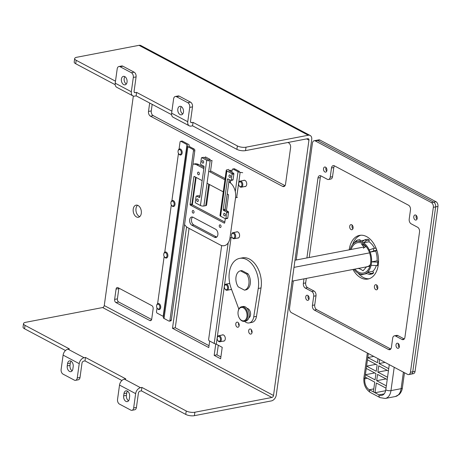 <?xml version="1.0" encoding="UTF-8"?>
<svg xmlns="http://www.w3.org/2000/svg" width="461" height="461" viewBox="0 0 461 461"><rect width="100%" height="100%" fill="white"/><g stroke="black" fill="none" stroke-linecap="round" stroke-linejoin="round"><path stroke-width="0.69" d="M203.998 167.366L198.685 164.548A12.355 8.021 -100.9 0 0 194.773 163.868L192.94 164.22A12.355 8.021 79.1 0 1 196.841 164.9L203.825 168.611M208.724 171.21L224.939 179.825M228.869 181.916L229.082 182.026A12.355 8.021 79.1 0 1 235.554 197.757L229.987 237.836A12.355 8.021 79.1 0 1 224.253 245.684A12.355 8.021 79.1 0 1 220.341 245.004L188.105 227.878A12.355 8.021 79.1 0 1 184.561 224.605M225.106 178.586L210.568 170.858M199.354 173.918A1.36 0.882 -100.9 0 0 198.213 172.114A1.36 0.882 -100.9 0 0 197.579 172.979A1.36 0.882 -100.9 0 0 198.726 174.782A1.36 0.882 -100.9 0 0 199.354 173.918M194.029 212.279A1.36 0.882 -100.9 0 0 192.888 210.475A1.36 0.882 -100.9 0 0 192.26 211.34A1.36 0.882 -100.9 0 0 193.401 213.143A1.36 0.882 -100.9 0 0 194.029 212.279M221.032 226.622A1.36 0.882 -100.9 0 0 219.891 224.818A1.36 0.882 -100.9 0 0 219.257 225.683A1.36 0.882 -100.9 0 0 220.398 227.486A1.36 0.882 -100.9 0 0 221.032 226.622M193.038 217.246L215.604 229.238A4.322 2.806 -100.9 0 1 217.869 234.741A4.322 2.806 -100.9 0 1 215.863 237.49A4.322 2.806 -100.9 0 1 214.492 237.254L191.926 225.262A4.322 2.806 -100.9 0 1 189.661 219.759A4.322 2.806 -100.9 0 1 191.667 217.01A4.322 2.806 -100.9 0 1 193.038 217.246M225.291 218.704L224.726 222.749A0.617 0.403 -100.9 0 1 224.248 223.107L190.393 205.122A0.617 0.403 -100.9 0 1 190.07 204.332L193.885 176.851A0.617 0.403 -100.9 0 1 194.369 176.494L202.16 180.631M227.204 193.937L228.218 194.479A0.617 0.403 -100.9 0 1 228.541 195.262L226.414 210.591M207.052 183.236L223.268 191.851M216.739 237.069A4.322 2.806 79.1 0 1 216.342 236.896L193.77 224.91A4.322 2.806 79.1 0 1 191.505 219.401A4.322 2.806 79.1 0 1 192.64 217.079M195.637 177.168L191.914 203.981A0.617 0.403 79.1 0 0 192.243 204.77L224.824 222.075M226.259 170.282A2.472 0.87 -172.1 0 0 226.864 170.979L231.699 173.543A0.617 0.403 79.1 0 1 232.021 174.333L231.226 180.055A0.617 0.403 79.1 0 1 230.748 180.418L227.924 178.92A0.617 0.403 -100.9 0 0 227.44 179.277L223.233 209.622A0.617 0.403 -100.9 0 0 223.556 210.406L226.374 211.904A0.617 0.403 79.1 0 1 226.697 212.694L225.907 218.416A0.617 0.403 79.1 0 1 225.423 218.773L220.589 216.209A2.472 0.87 7.9 0 1 219.983 215.512L226.259 170.282A2.472 0.87 -172.1 0 1 227.094 169.769L228.938 169.412M232.592 180.061A0.617 0.403 -100.9 0 0 233.07 179.704L233.865 173.981A0.617 0.403 -100.9 0 0 233.543 173.192L228.708 170.622L230.552 170.27L232.004 171.043M229.647 177.433A1.297 0.841 -100.9 0 0 230.056 177.508A1.297 0.841 -100.9 0 0 230.673 176.384A1.297 0.841 -100.9 0 0 229.976 175.03A1.297 0.841 -100.9 0 0 229.566 174.955A1.297 0.841 -100.9 0 0 228.95 176.085A1.297 0.841 -100.9 0 0 229.647 177.433M224.323 215.794A1.297 0.841 -100.9 0 0 224.732 215.863A1.297 0.841 -100.9 0 0 225.348 214.74A1.297 0.841 -100.9 0 0 224.657 213.391A1.297 0.841 -100.9 0 0 224.242 213.316A1.297 0.841 -100.9 0 0 223.625 214.44A1.297 0.841 -100.9 0 0 224.323 215.794M230.552 170.27L230.379 171.509M229.255 179.623L228.933 181.951M227.261 193.972L225.095 209.599M227.267 218.422A0.617 0.403 -100.9 0 0 227.751 218.065L228.547 212.337A0.617 0.403 -100.9 0 0 228.218 211.553L225.4 210.055A0.617 0.403 79.1 0 1 225.077 209.265L229.192 179.594M200.437 205.502L195.602 202.932A0.617 0.403 79.1 0 1 195.28 202.149L196.075 196.421A0.617 0.403 79.1 0 1 196.553 196.063L199.377 197.562A0.617 0.403 -100.9 0 0 199.861 197.204L204.067 166.859A0.617 0.403 -100.9 0 0 203.745 166.075L200.927 164.571A0.617 0.403 79.1 0 1 200.598 163.788L201.394 158.06A0.617 0.403 79.1 0 1 201.878 157.702L206.712 160.272A2.472 0.87 -172.1 0 0 210.17 160.774L203.895 206.004A2.472 0.87 7.9 0 1 200.437 205.502L206.712 160.272M197.654 199.048A1.297 0.841 -100.9 0 0 197.245 198.973A1.297 0.841 -100.9 0 0 196.628 200.097A1.297 0.841 -100.9 0 0 197.32 201.451A1.297 0.841 -100.9 0 0 197.734 201.52A1.297 0.841 -100.9 0 0 198.351 200.397A1.297 0.841 -100.9 0 0 197.654 199.048M202.978 160.687A1.297 0.841 -100.9 0 0 202.569 160.612A1.297 0.841 -100.9 0 0 201.953 161.736A1.297 0.841 -100.9 0 0 202.644 163.09A1.297 0.841 -100.9 0 0 203.053 163.159A1.297 0.841 -100.9 0 0 203.676 162.036A1.297 0.841 -100.9 0 0 202.978 160.687M209.438 184.504L206.574 205.133A2.472 0.87 7.9 0 1 205.739 205.652L203.895 206.004M199.671 196.386L199.763 195.712A0.617 0.403 79.1 0 1 200.12 195.32L200.051 195.32M201.682 157.668L203.526 157.316A0.617 0.403 -100.9 0 1 203.722 157.351L208.556 159.921L210.4 159.564L205.566 156.994A0.617 0.403 79.1 0 0 205.087 157.357L204.989 158.025M210.395 172.103L212.014 160.422L210.17 160.774M199.953 196.536L198.397 195.712A0.617 0.403 -100.9 0 0 198.034 195.781M238.833 309.124L231.128 288.246A22.232 14.441 79.1 0 1 229.232 280.086A22.232 14.441 79.1 0 1 239.651 258.373A22.232 14.441 79.1 0 1 258.437 280.34A22.232 14.441 79.1 0 1 258.258 288.482L253.723 316.891A9.883 6.419 79.1 0 1 249.171 322.925A9.883 6.419 79.1 0 1 244.537 321.294M249.171 322.925L251.942 322.395A9.883 6.419 -100.9 0 0 256.489 316.361L261.024 287.946A22.232 14.441 -100.9 0 0 261.208 279.81A22.232 14.441 -100.9 0 0 242.417 257.843L239.651 258.373M244.48 290.148L245.863 289.883A9.883 6.419 -100.9 0 0 250.323 280.271A9.883 6.419 -100.9 0 0 248.053 273.834L241.806 270.544L240.423 270.809L246.67 274.099A9.883 6.419 79.1 0 1 248.9 283.872A9.883 6.419 79.1 0 1 244.48 290.148L238.233 286.857A9.883 6.419 79.1 0 1 235.997 277.078A9.883 6.419 79.1 0 1 240.423 270.809M248.848 317.854A4.938 3.21 -100.9 0 0 250.559 313.296A4.938 3.21 -100.9 0 0 247.937 308.634A4.938 3.21 -100.9 0 0 247.027 308.346M244.37 321.329L245.753 321.063A7.411 4.812 -100.9 0 0 249.28 314.633A7.411 4.812 -100.9 0 0 245.298 306.905A7.411 4.812 -100.9 0 0 242.964 306.507L241.581 306.772A7.411 4.812 79.1 0 1 243.915 307.17A7.411 4.812 79.1 0 1 247.897 314.898A7.411 4.812 79.1 0 1 244.37 321.329A7.411 4.812 79.1 0 1 242.037 320.925A7.411 4.812 79.1 0 1 239.662 318.609L239.478 318.32A6.794 4.414 79.1 0 1 238.147 311.377A6.794 4.414 79.1 0 1 243.373 307.833A6.794 4.414 79.1 0 1 246.952 316.477A6.794 4.414 79.1 0 1 241.656 320.441A6.794 4.414 79.1 0 1 239.478 318.32M238.147 311.377L238.21 311.037A7.411 4.812 79.1 0 1 241.581 306.772M182.377 141.129L188.393 144.328A3.089 1.089 -172.1 0 1 189.148 145.192A3.089 1.089 -172.1 0 1 189.143 145.209L188.97 146.102A1.233 0.438 7.9 0 0 188.97 146.114A1.233 0.438 7.9 0 0 189.269 146.46L194.179 149.064A1.233 0.801 -100.9 0 1 194.824 150.638L193.441 150.903L169.925 320.372A1.233 0.801 79.1 0 1 169.348 321.156A1.233 0.801 79.1 0 1 168.957 321.087L164.053 318.482A3.089 1.089 7.9 0 1 163.303 317.617L187.31 144.944A1.233 0.438 7.9 0 0 187.31 144.938A1.233 0.438 7.9 0 0 187.01 144.593L180.994 141.394A1.233 0.801 79.1 0 0 180.603 141.325L181.986 141.06A1.233 0.801 -100.9 0 1 182.377 141.129L180.994 141.394M180.603 141.325A1.233 0.801 79.1 0 0 180.032 142.109L179.058 149.134M178.465 153.392L171.907 200.656M171.313 204.92L164.756 252.184M164.162 256.449L157.604 303.713M157.017 307.977L156.515 311.578A1.233 0.801 79.1 0 0 157.161 313.152L163.177 316.35A1.233 0.438 -172.1 0 1 163.448 316.569M187.131 145.878L163.303 317.594A3.089 1.089 7.9 0 0 163.303 317.617M187.137 145.855A3.089 1.089 -172.1 0 1 187.137 145.837A3.089 1.089 -172.1 0 0 187.886 146.725L192.79 149.329A1.233 0.801 79.1 0 1 193.441 150.903M169.348 321.156L170.737 320.891A1.233 0.801 -100.9 0 0 171.308 320.107L194.824 150.638M242.693 172.702L240.146 172.328A3.089 1.089 -172.1 0 1 238.043 171.705L233.139 169.095A1.233 0.801 79.1 0 0 232.747 169.031A1.233 0.801 79.1 0 0 232.177 169.815L231.831 172.281M239.432 171.44L234.522 168.83A1.233 0.801 -100.9 0 0 234.13 168.766L232.747 169.031M231.088 237.628L216.313 344.09A3.089 1.089 7.9 0 1 214.209 343.462L209.306 340.858A1.233 0.801 79.1 0 1 208.66 339.284L221.666 245.546M230.362 182.873L230.707 180.395M178.084 151.041L178.148 150.701A3.089 2.005 79.1 0 1 179.554 148.926A3.089 2.005 79.1 0 1 180.528 149.093A3.089 2.005 79.1 0 1 182.187 152.314A3.089 2.005 79.1 0 1 180.712 154.994A3.089 2.005 79.1 0 1 179.738 154.821A3.089 2.005 79.1 0 1 178.753 153.859L178.568 153.565A2.472 1.602 79.1 0 1 178.084 151.041A2.472 1.602 79.1 0 1 179.992 149.756A2.472 1.602 79.1 0 1 181.282 152.902A2.472 1.602 79.1 0 1 179.352 154.337A2.472 1.602 79.1 0 1 178.568 153.565M238.694 183.242L238.758 182.902A3.089 2.005 79.1 0 1 240.158 181.127A3.089 2.005 79.1 0 1 241.138 181.294A3.089 2.005 79.1 0 1 242.791 184.515A3.089 2.005 79.1 0 1 241.322 187.189A3.089 2.005 79.1 0 1 240.342 187.022A3.089 2.005 79.1 0 1 239.363 186.06L239.178 185.766A2.472 1.602 79.1 0 1 238.694 183.242A2.472 1.602 79.1 0 1 240.596 181.957A2.472 1.602 79.1 0 1 241.892 185.103A2.472 1.602 79.1 0 1 239.962 186.538A2.472 1.602 79.1 0 1 239.178 185.766M170.933 202.569L170.996 202.229A3.089 2.005 79.1 0 1 172.402 200.454A3.089 2.005 79.1 0 1 173.382 200.621A3.089 2.005 79.1 0 1 175.036 203.843A3.089 2.005 79.1 0 1 173.567 206.516A3.089 2.005 79.1 0 1 172.587 206.349A3.089 2.005 79.1 0 1 171.601 205.387L171.417 205.093A2.472 1.602 79.1 0 1 170.933 202.569A2.472 1.602 79.1 0 1 172.84 201.284A2.472 1.602 79.1 0 1 174.131 204.43A2.472 1.602 79.1 0 1 172.207 205.865A2.472 1.602 79.1 0 1 171.417 205.093M231.543 234.77L231.606 234.43A3.089 2.005 79.1 0 1 233.012 232.649A3.089 2.005 79.1 0 1 233.986 232.822A3.089 2.005 79.1 0 1 235.646 236.044A3.089 2.005 79.1 0 1 234.171 238.717A3.089 2.005 79.1 0 1 233.197 238.55A3.089 2.005 79.1 0 1 232.211 237.588L232.027 237.294A2.472 1.602 79.1 0 1 231.543 234.77A2.472 1.602 79.1 0 1 233.45 233.485A2.472 1.602 79.1 0 1 234.741 236.631A2.472 1.602 79.1 0 1 232.811 238.066A2.472 1.602 79.1 0 1 232.027 237.294M163.782 254.097L163.851 253.757A3.089 2.005 79.1 0 1 165.251 251.983A3.089 2.005 79.1 0 1 166.231 252.15A3.089 2.005 79.1 0 1 167.885 255.371A3.089 2.005 79.1 0 1 166.415 258.045A3.089 2.005 79.1 0 1 165.436 257.878A3.089 2.005 79.1 0 1 164.456 256.915L164.266 256.621A2.472 1.602 79.1 0 1 163.782 254.097A2.472 1.602 79.1 0 1 165.689 252.812A2.472 1.602 79.1 0 1 166.986 255.959A2.472 1.602 79.1 0 1 165.055 257.394A2.472 1.602 79.1 0 1 164.266 256.621M224.392 286.298L224.455 285.958A3.089 2.005 79.1 0 1 225.861 284.178A3.089 2.005 79.1 0 1 226.841 284.351A3.089 2.005 79.1 0 1 228.495 287.572A3.089 2.005 79.1 0 1 227.025 290.246A3.089 2.005 79.1 0 1 226.046 290.073A3.089 2.005 79.1 0 1 225.06 289.11L224.876 288.822A2.472 1.602 79.1 0 1 224.392 286.298A2.472 1.602 79.1 0 1 226.299 285.013A2.472 1.602 79.1 0 1 227.59 288.16A2.472 1.602 79.1 0 1 225.665 289.589A2.472 1.602 79.1 0 1 224.876 288.822M156.636 305.626L156.7 305.286A3.089 2.005 79.1 0 1 158.1 303.511A3.089 2.005 79.1 0 1 159.08 303.678A3.089 2.005 79.1 0 1 160.733 306.899A3.089 2.005 79.1 0 1 159.264 309.573A3.089 2.005 79.1 0 1 158.284 309.406A3.089 2.005 79.1 0 1 157.305 308.444L157.12 308.15A2.472 1.602 79.1 0 1 156.636 305.626A2.472 1.602 79.1 0 1 158.538 304.341A2.472 1.602 79.1 0 1 159.834 307.487A2.472 1.602 79.1 0 1 157.904 308.922A2.472 1.602 79.1 0 1 157.12 308.15M217.24 337.827L217.31 337.487A3.089 2.005 79.1 0 1 218.71 335.706A3.089 2.005 79.1 0 1 219.69 335.879A3.089 2.005 79.1 0 1 221.343 339.1A3.089 2.005 79.1 0 1 219.874 341.774A3.089 2.005 79.1 0 1 218.894 341.601A3.089 2.005 79.1 0 1 217.915 340.639L217.725 340.351A2.472 1.602 79.1 0 1 217.24 337.827A2.472 1.602 79.1 0 1 219.148 336.542A2.472 1.602 79.1 0 1 220.444 339.688A2.472 1.602 79.1 0 1 218.514 341.117A2.472 1.602 79.1 0 1 217.725 340.351M246.67 274.099L248.053 273.834M294.977 260.235L364.109 246.975M293.985 267.374L369.572 252.882M292.078 281.135L369.918 266.21M376.914 285.209A2.593 1.683 -100.9 0 0 377.611 288.863A2.593 1.683 79.1 0 1 376.914 285.209M352.204 225.135A2.593 1.683 -100.9 0 0 352.907 228.789A2.593 1.683 79.1 0 1 352.204 225.135M364.53 274.047L361.724 274.871A18.526 12.032 79.1 0 1 361.401 274.727L358.825 273.517A16.677 10.828 79.1 0 1 358.381 273.298A16.677 10.828 79.1 0 1 357.58 272.826A16.677 10.828 79.1 0 1 353.892 269.282M350.13 249.655A16.677 10.828 79.1 0 1 353.685 243.368L355.765 241.166A18.526 12.032 79.1 0 1 357.131 240.152L355.051 242.353A16.677 10.828 79.1 0 1 357.39 241.46A16.677 10.828 79.1 0 1 361.862 241.996L364.864 239.743A18.526 12.032 79.1 0 1 365.677 240.129A18.526 12.032 79.1 0 1 366.478 240.596L363.475 242.849A16.677 10.828 79.1 0 1 369.255 249.902L373.047 248.606A18.526 12.032 79.1 0 1 373.963 250.836L370.171 252.127A16.677 10.828 79.1 0 1 371.578 261.865L377.755 262.148A19.765 12.833 79.1 0 1 377.277 265.582L371.105 265.3A16.677 10.828 79.1 0 1 367.371 272.307L370.823 273.448A18.526 12.032 79.1 0 1 369.463 274.462L372.229 273.932A18.526 12.032 -100.9 0 0 373.594 272.918L372.903 271.247A16.677 10.828 -100.9 0 0 376.291 265.536M369.255 249.902A16.677 10.828 79.1 0 1 370.171 252.127L375.703 251.066A16.677 10.828 -100.9 0 1 377.115 260.805L378.533 261.56M375.703 251.066L376.729 250.3A18.526 12.032 -100.9 0 0 375.813 248.076L373.047 248.606M374.539 248.323A16.677 10.828 -100.9 0 0 369.007 241.789L369.244 240.066A18.526 12.032 -100.9 0 0 368.448 239.599A18.526 12.032 -100.9 0 0 367.636 239.213L364.864 239.743M364.155 240.273A16.677 10.828 -100.9 0 0 362.922 240.4L357.39 241.46M360.416 240.878L359.897 239.622L357.131 240.152M369.244 240.066L366.478 240.596M361.862 241.996A16.677 10.828 79.1 0 1 362.674 242.382A16.677 10.828 79.1 0 1 363.47 242.849L369.007 241.789M376.729 250.3L373.963 250.836M377.115 260.805L371.578 261.865A16.677 10.828 79.1 0 1 371.105 265.3M377.755 262.148L378.521 261.998M378.193 265.403L377.277 265.582M372.903 271.247L367.371 272.307A16.677 10.828 79.1 0 1 366.005 273.321A16.677 10.828 79.1 0 1 363.666 274.214A16.677 10.828 79.1 0 1 359.194 273.684L361.724 274.871M370.823 273.448L373.594 272.918M369.463 274.462L366.005 273.321M359.194 273.684A16.677 10.828 79.1 0 1 358.825 273.517M353.685 243.368A16.677 10.828 79.1 0 1 355.051 242.353M354.901 269.091A15.438 10.027 -100.9 0 0 358.543 272.151A15.438 10.027 -100.9 0 0 369.613 267.063A15.438 10.027 -100.9 0 0 365.556 245.909A15.438 10.027 -100.9 0 0 362.513 243.523A15.438 10.027 -100.9 0 0 351.138 249.464M358.18 268.244L361.055 269.437L363.014 270.814L366.714 266.665M366.351 246.768L364.392 245.396L361.516 244.197L364.236 247.113A9.883 6.419 -100.9 0 0 363.614 247.182M364.236 247.113L366.27 246.721M363.412 248.3A9.883 6.419 79.1 0 1 365.44 246.883M367.336 266.596A9.883 6.419 -100.9 0 0 370.373 264.51M368.327 353.524L364.83 378.735A8.644 5.613 -100.9 0 0 369.359 389.747L379.028 394.881A8.644 5.613 -100.9 0 0 381.771 395.359A8.644 5.613 -100.9 0 0 385.782 389.868L389.28 364.657M365.066 377.017L374.735 382.152L373.387 391.885M388.721 368.679L379.051 363.545L379.61 359.517M387.528 377.271L377.859 372.131L378.735 365.832L388.404 370.972M386.341 385.857L376.666 380.717L377.542 374.418L387.211 379.559M385.632 390.703L375 392.743L376.349 383.01L386.018 388.145M366.259 368.425L375.928 373.566L375.058 379.864L365.383 374.724L374.735 372.932M367.452 359.839L377.121 364.979L376.245 371.272L366.576 366.138L375.928 364.346M377.997 358.664L377.438 362.686L367.769 357.546L373.744 356.405M379.051 363.545L385.027 362.398M377.859 372.131L387.211 370.339M376.666 380.717L386.018 378.925M431.398 202.61L433.703 202.166L317.641 140.513L433.703 202.166A3.705 2.409 79.1 0 1 435.645 206.885A3.705 2.409 -100.9 0 0 433.703 202.166L436.008 201.728L319.951 140.069A3.705 2.409 -100.9 0 0 318.776 139.867L316.471 140.305A3.705 2.409 79.1 0 1 317.641 140.513A3.705 2.409 -100.9 0 0 316.471 140.305L314.16 140.749A3.705 2.409 79.1 0 1 315.336 140.951L431.398 202.61A3.705 2.409 79.1 0 1 433.34 207.329L410.457 372.217A3.705 2.409 79.1 0 1 408.74 374.574A3.705 2.409 79.1 0 1 407.564 374.372L291.502 312.714A3.705 2.409 79.1 0 1 289.56 307.994L293.323 280.899M410.457 372.217L412.762 371.779A3.705 2.409 79.1 0 1 411.045 374.13A3.705 2.409 -100.9 0 0 412.762 371.779L435.645 206.885L433.34 207.329M408.74 374.574L411.045 374.13A3.705 2.409 79.1 0 1 409.869 373.929M308.219 295.76A2.593 1.683 -100.9 0 0 308.922 299.414A2.593 1.683 79.1 0 1 308.219 295.76M351.069 229.59A2.593 1.683 -100.9 0 0 351.893 229.734A2.593 1.683 -100.9 0 0 353.126 227.48A2.593 1.683 -100.9 0 0 351.737 224.778A2.593 1.683 -100.9 0 0 350.913 224.634A2.593 1.683 -100.9 0 0 349.68 226.881A2.593 1.683 -100.9 0 0 351.069 229.59M352.97 269.46A22.232 14.441 -100.9 0 0 360.894 277.833A22.232 14.441 -100.9 0 0 367.941 279.055A22.232 14.441 -100.9 0 0 378.527 259.785A22.232 14.441 -100.9 0 0 366.616 236.608A22.232 14.441 -100.9 0 0 359.568 235.381A22.232 14.441 -100.9 0 0 349.208 249.833M375.778 289.658A2.593 1.683 -100.9 0 0 376.597 289.802A2.593 1.683 -100.9 0 0 377.836 287.555A2.593 1.683 -100.9 0 0 376.441 284.852A2.593 1.683 -100.9 0 0 375.623 284.708A2.593 1.683 -100.9 0 0 374.384 286.955A2.593 1.683 -100.9 0 0 375.778 289.658M326.019 167.51A2.593 1.683 -100.9 0 0 326.716 171.164A2.593 1.683 79.1 0 1 326.019 167.51M398.488 343.716A2.593 1.683 -100.9 0 0 399.191 347.369A2.593 1.683 79.1 0 1 398.488 343.716M416.283 215.466A2.593 1.683 -100.9 0 0 416.986 219.119A2.593 1.683 79.1 0 1 416.283 215.466M411.045 374.13L413.35 373.692A3.705 2.409 -100.9 0 0 415.067 371.336L437.95 206.447A3.705 2.409 -100.9 0 0 436.008 201.728M369.082 278.761A22.232 14.441 79.1 0 1 363.205 277.389A22.232 14.441 79.1 0 1 358.088 273.137M352.602 244.532A22.232 14.441 79.1 0 1 360.738 235.237M314.16 140.749A3.705 2.409 79.1 0 0 312.443 143.106L296.221 259.992M307.084 300.215A2.593 1.683 -100.9 0 0 307.908 300.353A2.593 1.683 -100.9 0 0 309.141 298.106A2.593 1.683 -100.9 0 0 307.752 295.403A2.593 1.683 -100.9 0 0 306.928 295.259A2.593 1.683 -100.9 0 0 305.695 297.506A2.593 1.683 -100.9 0 0 307.084 300.215M306.893 257.947L317.981 178.015A3.705 2.409 -100.9 0 1 319.704 175.658A3.705 2.409 -100.9 0 1 320.879 175.866L327.327 179.289A3.705 2.409 79.1 0 0 328.497 179.49A3.705 2.409 79.1 0 0 330.22 177.139L331.494 167.977A3.705 2.409 -100.9 0 1 333.211 165.62A3.705 2.409 -100.9 0 1 334.386 165.827L408.532 205.22A3.705 2.409 -100.9 0 1 410.474 209.939L409.207 219.096A3.705 2.409 79.1 0 0 411.149 223.816L417.591 227.244A3.705 2.409 -100.9 0 1 419.533 231.964L404.919 337.308A3.705 2.409 -100.9 0 1 403.196 339.665A3.705 2.409 -100.9 0 1 402.021 339.457L395.573 336.034A3.705 2.409 79.1 0 0 394.403 335.833L396.708 335.389A3.705 2.409 -100.9 0 1 397.883 335.591L404.262 338.979M394.403 335.833A3.705 2.409 79.1 0 0 392.68 338.184L391.406 347.346A3.705 2.409 -100.9 0 1 389.689 349.703A3.705 2.409 -100.9 0 1 388.514 349.496L314.367 310.103A3.705 2.409 -100.9 0 1 312.425 305.384L313.693 296.227A3.705 2.409 79.1 0 0 311.751 291.502L305.309 288.079A3.705 2.409 -100.9 0 1 303.367 283.359L303.989 278.853M324.878 171.965A2.593 1.683 -100.9 0 0 325.702 172.109A2.593 1.683 -100.9 0 0 326.935 169.861A2.593 1.683 -100.9 0 0 325.547 167.153A2.593 1.683 -100.9 0 0 324.723 167.015A2.593 1.683 -100.9 0 0 323.489 169.262A2.593 1.683 -100.9 0 0 324.878 171.965M398.022 343.359A2.593 1.683 -100.9 0 0 397.198 343.215A2.593 1.683 -100.9 0 0 395.964 345.462A2.593 1.683 -100.9 0 0 397.353 348.164A2.593 1.683 -100.9 0 0 398.177 348.309A2.593 1.683 -100.9 0 0 399.41 346.061A2.593 1.683 -100.9 0 0 398.022 343.359M415.816 215.108A2.593 1.683 -100.9 0 0 414.992 214.97A2.593 1.683 -100.9 0 0 413.759 217.217A2.593 1.683 -100.9 0 0 415.148 219.92A2.593 1.683 -100.9 0 0 415.972 220.064A2.593 1.683 -100.9 0 0 417.205 217.817A2.593 1.683 -100.9 0 0 415.816 215.108M415.067 371.336L412.762 371.779L435.645 206.885L437.95 206.447M306.294 278.409L305.672 282.916A3.705 2.409 79.1 0 0 307.614 287.635L314.062 291.064A3.705 2.409 -100.9 0 1 316.004 295.783L314.73 304.94A3.705 2.409 79.1 0 0 316.672 309.665L390.755 349.017M320.948 175.9A3.705 2.409 79.1 0 0 320.291 177.571L309.198 257.503M328.497 179.49L330.808 179.052A3.705 2.409 -100.9 0 0 332.525 176.696L333.799 167.533A3.705 2.409 79.1 0 1 334.456 165.862M133.333 96.055L104.261 305.568A1.856 1.25 -62 0 1 102.642 307.55L25.614 322.32A6.177 2.178 -172.1 0 0 23.528 323.61A6.177 2.178 -172.1 0 0 25.032 325.345L24.554 328.779A6.177 2.178 7.9 0 1 23.05 327.045L23.528 323.61M133.661 407.956L136.427 407.426A3.705 2.409 -100.9 0 1 134.71 409.783L131.944 410.313A3.705 2.409 79.1 0 0 133.661 407.956L135.649 393.642A5.561 3.746 -62 0 1 140.513 387.695L141.896 387.43L186.227 410.976A6.177 2.178 -172.1 0 0 194.87 412.232L271.892 397.468A1.856 1.25 118 0 0 273.517 395.486L308.951 140.132A1.856 1.25 118 0 0 308.432 138.761A1.856 1.25 118 0 0 307.804 138.68L245.534 150.62A6.177 2.178 7.9 0 1 236.896 149.364L192.565 125.813L191.182 126.078A5.561 3.746 -62 0 1 189.292 125.836A5.561 3.746 -62 0 1 187.748 121.721L189.73 107.407A3.705 2.409 79.1 0 0 187.788 102.688L176.505 96.695A3.705 2.409 79.1 0 0 175.336 96.493A3.705 2.409 79.1 0 0 173.613 98.844L171.625 113.158A5.561 3.746 118 0 0 173.169 117.273L189.292 125.836M77.246 377.985L80.012 377.455A3.705 2.409 -100.9 0 1 78.289 379.806L75.523 380.337A3.705 2.409 79.1 0 0 77.246 377.985L79.229 363.671A5.561 3.746 -62 0 1 84.098 357.724L85.481 357.454L125.778 378.867L124.395 379.132A5.561 3.746 118 0 0 119.526 385.079L117.543 399.393A3.705 2.409 79.1 0 0 119.485 404.113L130.768 410.106A3.705 2.409 79.1 0 0 131.944 410.313M25.032 325.345L69.357 348.891L67.974 349.156A5.561 3.746 118 0 0 63.111 355.108L61.123 369.422A3.705 2.409 79.1 0 0 63.065 374.142L74.348 380.135A3.705 2.409 79.1 0 0 75.523 380.337M175.336 96.493L178.102 95.963A3.705 2.409 -100.9 0 1 179.277 96.165L190.56 102.158A3.705 2.409 -100.9 0 1 192.502 106.877L190.514 121.191A1.856 1.25 118 0 0 191.027 122.563A1.856 1.25 118 0 0 191.661 122.643L193.044 122.378L237.369 145.93A6.177 2.178 -172.1 0 0 246.013 147.186L308.282 135.246A5.561 3.746 -62 0 1 310.172 135.488L140.922 45.576A5.561 3.746 118 0 0 139.026 45.328L76.762 57.268A6.177 2.178 -172.1 0 0 74.67 58.559L74.198 61.999A6.177 2.178 7.9 0 0 75.702 63.727L115.187 84.709M65.491 350.527L24.554 328.779M121.906 380.498L85.003 360.894L83.62 361.159A1.856 1.25 118 0 0 81.995 363.141L80.012 377.455M310.172 135.488A5.561 3.746 -62 0 1 311.717 139.602L276.283 394.95A5.561 3.746 -62 0 1 271.42 400.903L194.392 415.672A6.177 2.178 7.9 0 1 185.748 414.416L141.423 390.865L140.035 391.13A1.856 1.25 118 0 0 138.415 393.112L136.427 407.426M69.502 371.41A4.322 2.806 -100.9 0 0 70.873 371.652A4.322 2.806 -100.9 0 0 72.878 368.904L73.195 366.61A4.322 2.806 -100.9 0 0 70.931 361.107A4.322 2.806 -100.9 0 0 69.559 360.871A4.322 2.806 -100.9 0 0 67.554 363.614L67.237 365.907A4.322 2.806 -100.9 0 0 69.502 371.41M85.481 357.454L85.003 360.894M72.147 370.811A4.322 2.806 79.1 0 1 70.003 365.377L70.32 363.084A4.322 2.806 79.1 0 1 71.057 361.176M125.922 401.381A4.322 2.806 -100.9 0 0 127.288 401.623A4.322 2.806 -100.9 0 0 129.299 398.874L129.616 396.587A4.322 2.806 -100.9 0 0 127.351 391.078A4.322 2.806 -100.9 0 0 125.98 390.842A4.322 2.806 -100.9 0 0 123.974 393.59L123.652 395.878A4.322 2.806 -100.9 0 0 125.922 401.381M141.896 387.43L141.423 390.865M128.561 400.782A4.322 2.806 79.1 0 1 126.423 395.348L126.74 393.054A4.322 2.806 79.1 0 1 127.472 391.147M209.674 341.054L208.77 347.565L172.5 328.295L186.578 226.841M244.635 186.555A3.21 2.086 -100.9 0 0 245.223 186.567A3.21 2.086 -100.9 0 0 246.71 184.527A3.21 2.086 -100.9 0 0 245.027 180.435A3.21 2.086 -100.9 0 0 244.013 180.263A3.21 2.086 -100.9 0 0 243.471 180.487M141.291 213.357A6.177 4.011 -100.9 0 0 138.052 205.491A6.177 4.011 -100.9 0 0 136.099 205.151A6.177 4.011 -100.9 0 0 133.229 209.075A6.177 4.011 -100.9 0 0 138.421 217.281A6.177 4.011 -100.9 0 0 141.291 213.357M216.036 344.044L222.219 347.329L220.629 358.779L214.181 355.356L215.76 343.992M237.484 238.083A3.21 2.086 -100.9 0 0 238.072 238.095A3.21 2.086 -100.9 0 0 239.564 236.055A3.21 2.086 -100.9 0 0 237.882 231.964A3.21 2.086 -100.9 0 0 236.862 231.791A3.21 2.086 -100.9 0 0 236.32 232.016M229.728 283.313A3.21 2.086 -100.9 0 0 229.711 283.313A3.21 2.086 -100.9 0 0 229.175 283.544M230.333 289.612A3.21 2.086 -100.9 0 0 230.921 289.623A3.21 2.086 -100.9 0 0 231.531 289.341M223.187 341.14A3.21 2.086 -100.9 0 0 223.769 341.152A3.21 2.086 -100.9 0 0 225.262 339.112A3.21 2.086 -100.9 0 0 223.579 335.02A3.21 2.086 -100.9 0 0 222.559 334.842A3.21 2.086 -100.9 0 0 222.023 335.072M252.063 332.45A2.593 1.683 -100.9 0 0 250.703 329.142A2.593 1.683 -100.9 0 0 249.879 328.998A2.593 1.683 -100.9 0 0 248.675 330.646A2.593 1.683 -100.9 0 0 250.859 334.098A2.593 1.683 -100.9 0 0 252.063 332.45M239.167 325.599A2.593 1.683 -100.9 0 0 237.807 322.291A2.593 1.683 -100.9 0 0 236.983 322.153A2.593 1.683 -100.9 0 0 235.778 323.801A2.593 1.683 -100.9 0 0 237.962 327.247A2.593 1.683 -100.9 0 0 239.167 325.599M287.929 142.489L288.661 142.881A3.705 2.409 -100.9 0 1 290.603 147.601L285.52 184.244A3.705 2.409 -100.9 0 1 283.803 186.596A3.705 2.409 -100.9 0 1 282.628 186.394L150.447 116.172A3.705 2.409 -100.9 0 1 148.505 111.453L149.675 103.028M117.999 287.658A2.472 1.602 -100.9 0 0 117.215 287.526A2.472 1.602 -100.9 0 0 116.068 289.093L114.639 299.396A2.472 1.602 -100.9 0 0 115.93 302.543L149.785 320.528A2.472 1.602 -100.9 0 0 150.568 320.666A2.472 1.602 -100.9 0 0 151.715 319.093L153.144 308.789A2.472 1.602 -100.9 0 0 151.848 305.643L117.999 287.658M171.607 114.68L136.151 95.842L134.762 96.107A5.561 3.746 -62 0 1 132.872 95.865A5.561 3.746 -62 0 1 131.327 91.751L133.315 77.436A3.705 2.409 79.1 0 0 131.373 72.717L134.139 72.187A3.705 2.409 -100.9 0 1 136.081 76.906L133.315 77.436M193.044 122.378L192.565 125.813M183.461 112.069A4.322 2.806 -100.9 0 0 181.196 106.56A4.322 2.806 -100.9 0 0 179.825 106.324A4.322 2.806 -100.9 0 0 177.819 109.073A4.322 2.806 -100.9 0 0 181.455 114.818A4.322 2.806 -100.9 0 0 183.461 112.069M182.729 113.976A4.322 2.806 79.1 0 1 180.585 108.542A4.322 2.806 79.1 0 1 181.317 106.635M136.081 76.906L134.093 91.22A1.856 1.25 118 0 0 134.612 92.592A1.856 1.25 118 0 0 135.24 92.673L136.623 92.407L171.907 111.147M74.67 58.559A6.177 2.178 -172.1 0 0 76.18 60.293L115.486 81.176M136.623 92.407L136.151 95.842M132.872 95.865L116.754 87.302A5.561 3.746 118 0 1 115.21 83.187L117.198 68.873A3.705 2.409 79.1 0 1 118.915 66.517A3.705 2.409 79.1 0 1 120.091 66.724L131.373 72.717M118.915 66.517L121.681 65.986A3.705 2.409 -100.9 0 1 122.856 66.194L134.139 72.187M127.046 82.098A4.322 2.806 -100.9 0 0 124.775 76.589A4.322 2.806 -100.9 0 0 123.41 76.353A4.322 2.806 -100.9 0 0 121.399 79.102A4.322 2.806 -100.9 0 0 125.035 84.847A4.322 2.806 -100.9 0 0 127.046 82.098M126.308 84.006A4.322 2.806 79.1 0 1 124.17 78.572A4.322 2.806 79.1 0 1 124.902 76.659M189.062 228.385L175.272 327.765L209.029 345.698M196.132 177.433L192.329 204.817M139.729 216.63A6.177 4.011 79.1 0 1 135.995 208.545A6.177 4.011 79.1 0 1 137.557 205.272M218.278 345.237L216.947 354.826L220.888 356.918M252.023 332.681A2.593 1.683 79.1 0 1 251.441 330.116A2.593 1.683 79.1 0 1 251.487 329.886M239.126 325.829A2.593 1.683 79.1 0 1 238.55 323.27A2.593 1.683 79.1 0 1 238.591 323.034M152.182 104.359L151.271 110.922A3.705 2.409 79.1 0 0 153.213 115.642L285.036 185.674M151.623 319.508L118.702 302.013A2.472 1.602 79.1 0 1 117.405 298.866L118.834 288.563A2.472 1.602 79.1 0 1 118.921 288.154M172.5 328.295L175.272 327.765M214.181 355.356L216.947 354.826M198.685 164.548L196.841 164.9M229.082 182.026L230.517 181.749M229.987 237.836L231.837 237.484M237.398 197.406L235.554 197.757M193.77 224.91L191.926 225.262M214.492 237.254L216.342 236.896M224.248 223.107L224.611 223.038M192.243 204.77L190.393 205.122M194.738 176.69L193.885 176.851M190.07 204.332L191.914 203.981M233.865 173.981L232.021 174.333M231.226 180.055L233.07 179.704M226.864 170.979L220.589 216.209M231.699 173.543L233.543 173.192M225.907 218.416L227.751 218.065M228.547 212.337L226.697 212.694M226.374 211.904L228.218 211.553M225.4 210.055L223.556 210.406M223.233 209.622L225.077 209.265M228.293 179.116L227.44 179.277M203.722 157.351L201.878 157.702M205.739 205.652L208.724 184.123M199.377 197.562L199.74 197.492M198.397 195.712L196.553 196.063M253.723 316.891L256.489 316.361M261.024 287.946L258.258 288.482M163.177 316.35L187.01 144.593M192.79 149.329L194.179 149.064M169.925 320.372L171.308 320.107M187.886 146.725L164.053 318.482M189.004 146.235L189.143 145.209M234.522 168.83L233.139 169.095M240.146 172.328L236.649 197.55M214.209 343.462L228.166 242.918M235.289 191.569L238.043 171.705M367.348 353.005L363.925 377.692A3.705 1.308 7.9 0 0 364.83 378.735L367.377 378.245M394.207 367.273L390.968 390.617A12.355 8.021 79.1 0 1 385.235 398.471L380.06 397.624A3.705 2.495 -62 0 1 379.028 394.881L384.14 393.901M385.782 389.868A3.705 1.308 7.9 0 0 390.968 390.617L401.116 388.675A3.705 1.308 7.9 0 0 402.367 387.897C402.32 387.782 402.424 390.819 399.324 394.42L395.382 396.523A12.355 8.021 -100.9 0 0 401.116 388.675L403.404 372.16M373.802 388.894L369.359 389.747A3.705 2.495 118 0 0 370.385 392.49C365.504 389.199 363.349 384.267 363.925 377.692M319.951 140.069L315.336 140.951M333.799 167.533L331.494 167.977M330.22 177.139L332.525 176.696M320.291 177.571L317.981 178.015M303.367 283.359L305.672 282.916M307.614 287.635L305.309 288.079M311.751 291.502L314.062 291.064M316.004 295.783L313.693 296.227M312.425 305.384L314.73 304.94M316.672 309.665L314.367 310.103M388.514 349.496L390.703 349.075M397.883 335.591L395.573 336.034M402.021 339.457L404.211 339.042M271.892 397.468L102.642 307.55M104.261 305.568L273.517 395.486M124.395 379.132L140.513 387.695M67.974 349.156L84.098 357.724M79.229 363.671L63.111 355.108M67.237 365.907L70.003 365.377M70.32 363.084L67.554 363.614M135.649 393.642L119.526 385.079M123.652 395.878L126.423 395.348M126.74 393.054L123.974 393.59M185.748 414.416L186.227 410.976M194.87 412.232L194.392 415.672M246.013 147.186L245.534 150.62M308.951 140.132L306.634 138.905M236.896 149.364L237.369 145.93M192.502 106.877L189.73 107.407M187.788 102.688L190.56 102.158M179.277 96.165L176.505 96.695M171.625 113.158L187.748 121.721M190.606 122.084L191.661 122.643M134.191 92.114L135.24 92.673M308.282 135.246L139.026 45.328M122.856 66.194L120.091 66.724M115.21 83.187L131.327 91.751M76.18 60.293L75.702 63.727M148.505 111.453L151.271 110.922M153.213 115.642L150.447 116.172M282.628 186.394L284.817 185.973M118.834 288.563L116.068 289.093M114.639 299.396L117.405 298.866M118.702 302.013L115.93 302.543M149.785 320.528L151.243 320.251M225.619 218.808L227.463 218.456M230.938 180.453L232.788 180.095M196.357 196.029L198.201 195.677M189.148 145.192L189.004 146.241M244.595 180.274L240.158 181.127M245.759 186.342L241.322 187.189M237.45 231.802L233.012 232.649M238.608 237.864L234.171 238.717M229.751 283.434L225.861 284.178M231.462 289.393L227.025 290.246M223.147 334.859L218.71 335.706M224.311 340.921L219.874 341.774M366.858 273.604L363.666 274.214M380.06 397.624L370.385 392.49M395.382 396.523L385.235 398.471M404.476 372.73L402.367 387.897"/></g></svg>

